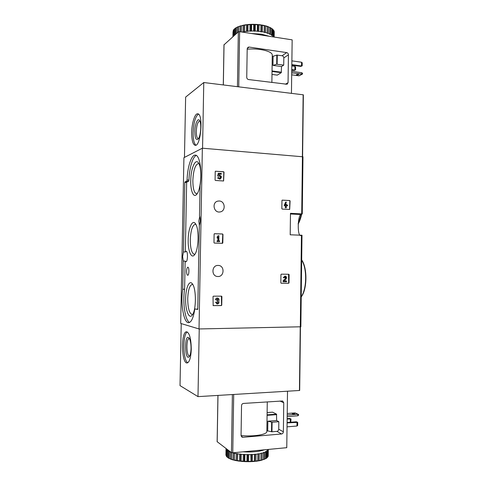 <?xml version="1.0" encoding="UTF-8"?>
<svg xmlns="http://www.w3.org/2000/svg" width="486" height="486" viewBox="0 0 486 486"><rect width="100%" height="100%" fill="white"/><g stroke="black" fill="none" stroke-linecap="round" stroke-linejoin="round"><path stroke-width="0.73" d="M199.023 328.955L180.689 323.427L183.921 157.677L202.352 148.2L302.972 156.796L302.256 213.937L290.476 213.318L290.197 234.793L301.994 235.242L300.852 326.786L199.023 328.955L202.352 148.2M300.518 235.576C297.104 235.364 297.784 214.879 301.034 214.514L302.262 213.937L302.972 156.796M282.33 200.104L281.959 200.481L281.85 208.658L282.208 209.077L289.686 209.454L290.099 200.943L289.747 200.524L282.166 200.135M288.654 283.271L289.018 282.87L289.127 274.663L288.775 274.262L281.315 274.171L280.944 274.572L280.835 282.822L281.175 283.223L288.654 283.271L288.581 274.256M214.52 233.705L214.119 234.106L213.968 242.66L214.356 243.085L222.448 243.322L222.819 242.921L222.965 234.416L222.576 233.985L214.405 233.717M213.202 305.621L221.349 305.566L221.75 305.147L221.895 296.575L221.555 296.162L213.421 296.174L213.02 296.594L213.172 305.615M215.626 171.151L215.225 171.534L215.073 180.02L215.462 180.464L223.596 180.986L224.028 172.166L223.645 171.722L215.371 171.23M219.229 201.004C225.285 201.052 226.026 211.289 220.018 211.939C213.597 213.214 211.568 202.03 218.05 201.083L219.229 201.004M218.111 265.441C224.915 265.295 224.52 277.075 217.734 276.504C211.131 276.467 211.501 265.077 218.086 265.441L218.111 265.441M182.73 289.164L183.277 261.049L182.621 256.529L183.453 251.961L184.802 182.371L184.917 181.94L186.715 181.235L187.074 179.996C187.408 167.062 191.423 154.572 195.366 155.125C199.679 154.894 202.34 171.248 200.08 185.549L199.509 215.693C200.584 218.718 200.524 221.968 199.333 225.431L197.784 309.096L197.656 309.491L195.044 308.932L194.71 309.631C193.355 317.959 191.332 322.309 188.641 322.68C183.72 323.208 180.421 303.622 182.718 289.316L184.607 289.164L185.148 261.085L183.277 261.049M183.453 251.961L185.324 252.003L186.12 251.262C188.064 251.031 187.803 262.094 185.877 261.784L185.148 261.085M199.382 225.328L198.841 221.136L199.752 216.209M196.32 155.441C192.644 156.723 189.279 168.35 188.951 180.118L188.586 181.357L186.715 181.235M185.324 252.003L186.66 182.493L186.782 182.062L188.586 181.357M184.607 289.164L182.718 289.316M189.607 322.425C185.099 320.639 182.487 302.529 184.589 289.322M197.784 309.072L197.049 308.914M186.606 271.188C186.63 273.679 187.001 275.046 187.724 275.276C189.2 275.434 189.34 267.075 187.857 267.197C187.14 267.403 186.721 268.734 186.606 271.188M190.743 180.519C190.433 191.126 193.683 198.653 196.909 194.084C201.022 189.321 202.267 168.691 198.738 163.339C195.627 157.409 190.81 168.229 190.743 180.519M185.634 298.604C185.269 310.341 189.194 320.128 192.468 314.776C196.295 309.728 196.35 289.097 192.578 284.146C189.54 279.201 185.731 287.505 185.634 298.604M188.179 239.762C187.839 250.946 191.435 259.536 194.704 254.573C198.677 249.664 199.321 229.167 195.658 224.022C192.565 218.585 188.264 228.062 188.179 239.762M195.913 224.465L195.257 224.277C192.401 225.225 190.743 230.388 190.287 239.762C190.348 248.51 191.697 253.352 194.321 254.293L194.983 254.148M192.851 284.596L192.219 284.438C189.613 285.282 188.118 290.027 187.73 298.683C187.833 308.154 189.297 313.421 192.11 314.485L192.748 314.32M198.981 163.8L198.331 163.588C195.226 164.681 193.398 170.294 192.857 180.434C192.887 188.495 194.114 192.948 196.532 193.786L197.201 193.665M223.517 180.992L223.815 172.244L223.432 171.801L215.42 171.23M220.085 179.127C222.138 177.153 221.768 175.817 218.979 175.118L219.095 174.085L221.27 174.237L221.282 173.411L218.287 173.295L217.607 175.968L218.554 176.315L219.222 175.975C220.814 176.375 221.027 177.141 219.86 178.265L218.493 177.463L217.576 178.004L219.879 179.2L217.576 178.004M221.27 174.237L219.071 174.17M218.493 177.463L217.783 177.931M219.836 178.271C220.784 177.098 220.516 176.351 219.04 176.047M218.493 173.216L217.813 175.889L218.335 176.303M213.087 305.591L221.142 305.53L221.543 305.111L221.446 296.162M217.521 298.046L217.424 298.033C216.306 298.046 215.669 298.641 215.517 299.819L215.723 299.85C215.875 298.671 216.513 298.076 217.631 298.064C219.095 298.598 219.435 299.583 218.651 301.034C219.393 302.729 218.882 303.72 217.12 304.011L215.681 302.243L216.999 303.987M217.108 303.149L217.935 302.669L217.576 301.46L218.141 302.705L217.242 303.179L216.47 302.237L215.474 302.207M216.47 302.237L215.681 302.243M217.218 301.454L217.023 300.585L217.485 301.454M215.723 299.85L216.513 299.844L217.534 298.896L218.202 299.364L217.497 300.621L217.023 300.585M217.291 300.585L217.995 299.333L217.455 298.89M222.339 243.322L222.752 234.44L222.369 234.009L214.369 233.73M218.135 235.704L217.181 236.889L217.157 238.073L218.117 236.889L218.044 240.801L217.108 240.801L217.096 241.627L219.544 241.676L219.557 240.849L218.828 240.825L218.919 235.728L218.135 235.704L217.181 236.889M217.315 240.783L217.096 241.627M217.303 241.609L219.544 241.676M217.904 237.217L217.837 240.795M217.388 236.864L217.364 238.049M281.096 283.21L288.392 283.253M286.515 280.951L284.17 280.938L286.06 278.988C286.904 277.518 286.57 276.528 285.069 276.024L283.192 277.713L284.176 277.731L285.039 276.826C285.841 277.093 286.017 277.621 285.568 278.405L283.156 280.61L283.144 281.716L286.503 281.752L286.515 280.951L284.182 280.92M283.411 280.622L283.393 281.734M285.568 278.405L283.156 280.61M285.312 278.393L284.918 276.826M283.447 277.725L285.069 276.024M289.559 209.454L289.844 200.991L289.492 200.578L282.129 200.159M287.518 205.815L287.53 205.025L286.345 204.958L286.357 204.108L285.634 204.071L285.622 204.922L285.161 204.892L286.382 202.121L285.665 202.085L284.17 205.7L285.361 205.76L285.331 207.801L286.309 207.795L286.333 205.754L287.518 205.815L286.333 205.815M285.379 204.399L285.367 204.904M285.665 202.085L284.438 204.855L284.425 205.651L285.61 205.712L285.331 207.801M285.586 207.759L286.309 207.795M303.367 94.831L302.59 156.68L303.367 94.831L203.768 82.529L185.634 97.103L184.461 157.403M202.559 148.218L203.768 82.529M191.709 132.435C191.715 140.217 192.863 144.506 195.153 145.308C200.846 146.778 203.585 113.572 197.699 113.815C194.88 113.293 191.806 123.104 191.709 132.435M199.91 121.178L199.631 121.093C197.753 121.786 196.636 125.236 196.277 131.433C196.283 135.758 196.927 138.139 198.209 138.583L198.495 138.553M194.819 131.542C194.959 138.206 196.095 140.667 198.227 138.935C200.7 136.195 201.708 123.96 199.703 120.753C197.924 117.096 194.856 124.039 194.819 131.542M198.403 114.095C195.378 116.531 193.622 122.685 193.136 132.569C193.1 139.312 194.023 143.516 195.888 145.168M302.195 65.835L301.508 65.987L301.557 62.238L302.231 62.84L302.195 65.835L300.834 66.4L301.508 65.987L291.831 64.62M291.825 65.136L300.834 66.4M301.557 62.238L291.879 60.859M295.549 69.887L294.868 70.045L294.917 66.375L295.585 66.959L295.549 69.887L294.224 70.44L294.868 70.045L291.764 69.613M291.758 70.099L294.224 70.44M294.917 66.375L291.813 65.938M277.299 75.117L281.26 72.693L281.503 66.558L272.962 65.373L276.704 64.225L276.832 55.076L273.096 56.285L272.962 65.373M281.503 66.558L283.721 65.118L276.704 64.225M272.251 56.163L273.096 56.285M283.721 65.118L283.818 57.907C283.727 56.741 283.156 56.024 282.099 55.756L276.832 55.076M249.081 47.063L286.691 52.609C287.761 52.889 288.344 53.612 288.435 54.797L288.058 82.669L287.111 84.254L248.571 79.552C247.447 79.285 246.839 78.55 246.742 77.335L247.198 48.764L247.988 47.276L249.081 47.063L247.21 48.557M272.257 55.75L272.269 54.821C271.85 51.079 258.57 48.017 247.192 49.22M224.034 44.815L238.34 31.845L239.634 31.669L292.159 39.858L291.448 93.306M291.74 71.345L301.836 72.724L301.818 74.212L299.066 75.822L302.492 74.054L291.721 72.839M298.118 74.315L298.793 74.601L297.043 74.947L296.363 74.662L298.118 74.315M299.066 75.822L291.697 74.832M301.836 72.724L302.505 73.313L302.492 74.054M260.994 25.114L258.977 24.859L258.88 31.304L261.316 31.924L262.361 31.784L262.458 25.351L260.994 25.114L260.897 31.554M258.977 24.859L257.422 24.719L257.325 31.171L255.223 31.043L255.32 24.598L254.105 24.312L253.728 24.549L253.631 31.001L251.511 31.013L251.614 24.561L251.286 24.324L250.035 24.622L249.932 31.068L247.866 31.207L247.969 24.762L246.949 24.628L246.457 24.92L246.353 31.359L244.409 31.62L244.513 25.193L243.644 25.114L243.115 25.442L243.012 31.863L242.089 32.052M257.422 24.719L255.32 24.598M253.728 24.549L251.614 24.561M250.035 24.622L247.969 24.762M246.457 24.92L244.513 25.193M243.115 25.442L241.36 25.831L241.256 31.924M243.644 25.114L240.12 26.165L240.029 31.73M240.12 26.165L238.608 26.657L238.523 31.742M240.667 25.807L237.569 27.064L237.478 32.611M237.569 27.064L236.342 27.647L236.239 33.716M234.623 28.814L234.07 29.269L233.966 35.587L233.444 36.213M234.07 29.269L233.511 29.968L233.408 36.243M232.928 36.669L233.225 30.503L233.122 36.499M233.001 31.766L232.922 36.681M274.244 31.596L274.171 37.051M273.837 37.003L273.697 30.332L274.086 31.055L274.001 37.027M272.525 29.105L273.272 29.798L273.181 36.122L272.433 35.448L272.525 29.105L271.838 28.638M270.228 27.544L271.838 28.601L271.747 34.956L270.666 34.33L270.757 27.957L269.827 27.52M271.838 28.601L270.757 27.957M267.908 26.542L269.827 27.502L269.736 33.88L268.345 33.321L268.442 26.93L267.312 26.335L267.203 32.939L265.55 32.465L265.648 26.05L265.119 25.697L264.317 25.728L264.226 32.149L262.361 31.784M269.827 27.502L268.442 26.93M267.294 26.53L265.648 26.05M264.317 25.728L262.458 25.351M261.201 24.908L258.522 24.573M257.72 24.5L254.925 24.336M254.105 24.312L251.286 24.324M250.472 24.355L247.726 24.543M246.949 24.628L244.361 24.986M238.116 26.675L236.342 27.647M272.749 29.294L272.026 28.656M267.312 26.335L265.119 25.697M264.433 25.527L261.96 25.035M236.342 27.672L234.623 28.759L234.61 35.168M269.28 36.292L261.407 34.166L251.578 33.528M273.181 36.122L272.64 36.456L273.606 36.638M271.747 34.956L271.382 35.32L272.433 35.448M269.736 33.88L269.566 34.263L270.666 34.33M267.203 32.939L267.227 33.327L268.345 33.321M264.226 32.149L264.451 32.538L265.55 32.465M257.325 31.171L258.88 31.304M253.631 31.001L255.223 31.043M249.932 31.068L251.511 31.013M246.353 31.359L247.866 31.207M243.012 31.863L244.087 31.997L244.409 31.62M235.352 34.512L234.519 35.095M236.062 27.69L235.534 28.109L235.431 34.439M235.534 28.109L234.623 28.759M261.419 25.108L261.316 31.924M264.554 25.734L264.451 32.538M267.33 26.548L267.227 33.327M241.238 25.843L241.141 31.906M244.197 25.187L244.087 31.997M247.465 24.731L247.356 31.554M250.934 24.488L250.831 31.323M254.5 24.47L254.391 31.304M258.03 24.683L257.926 31.511M181.229 323.585L180.02 385.611L197.99 396.625L299.668 390.471L300.457 326.841L299.668 390.471M191.271 349.185C191.089 338.693 189.528 332.898 186.588 331.798C180.871 331.27 181.363 363.741 187.11 362.969C189.516 362.228 190.901 357.629 191.271 349.185M199.236 328.949L197.99 396.625M189.431 338.651L189.182 338.614C185.968 338.311 186.266 356.39 189.479 355.922M191.041 348.444C191.041 343.717 190.421 340.322 189.182 338.25C184.127 331.756 184.637 363.066 189.497 356.293C190.421 354.695 190.931 352.083 191.041 348.444M187.304 331.987C182.493 334.119 182.906 360.788 187.827 362.732M287.147 419.017L291.011 419.005L289.674 418.446L287.147 418.64M289.674 418.446L290.324 418.774L290.282 422.261M291.011 419.005L290.756 422.225M287.092 422.917L297.699 422.358L296.326 421.781L287.098 422.516M296.326 421.781L297.007 422.127L296.958 426.028L297.663 425.481L297.699 422.358M287.044 426.842L296.958 426.028M266.863 430.76L271.96 431.781L276.917 431.361C277.998 431.149 278.606 430.438 278.727 429.229L278.83 421.702L276.607 420.518L276.534 414.151L272.579 412.177M241.062 435.541C252.665 436.811 266.322 434.763 266.844 431.823L266.857 431.082M242.927 437.303L281.534 433.98C282.633 433.761 283.247 433.038 283.368 431.811L283.757 402.779L282.627 400.98L243.462 403.429C242.314 403.629 241.67 404.352 241.536 405.61L241.062 435.401L242.022 437.127L242.927 437.303L241.178 436.142M217.187 441.713L231.433 452.624L232.751 452.8L286.764 447.685L287.512 391.236M267.725 430.687L267.865 421.198L272.093 422.231L278.83 421.702M267.865 421.198L276.607 420.518M295.093 412.912L298.55 414.473L295.093 412.912L287.22 413.495M293.003 413.525L294.789 413.847L294.091 414.048L292.305 413.726L293.003 413.525M287.177 416.587L297.845 415.779L297.863 414.23L287.196 415.026M298.55 414.473L298.544 415.244L297.845 415.779M254.312 450.759L255.952 450.607M225.923 454.872L226.033 448.554M225.923 455.315L226.033 448.736L225.923 455.315M228.93 458.389L227.497 457.381L227.606 450.729L228.517 451.269L228.402 457.946L229.252 458.42M227.497 457.381L228.402 457.946M231.002 459.288L229.216 458.347L229.325 451.664L230.571 452.156L230.461 458.863L231.518 459.3M229.216 458.347L230.461 458.863M231.512 459.227L233.596 460.072L231.549 459.477L231.615 452.709M233.049 459.677L233.159 452.946L232.654 452.812M233.596 460.072L234.307 459.987L234.416 453.244L236.208 453.602L236.099 460.357L237.362 460.856L237.63 453.839L239.616 454.112L239.507 460.88L239.999 461.226L241.05 461.056L241.159 454.282L243.273 454.453L243.164 461.232L244.44 461.603L244.78 461.323L244.889 454.544L247.058 454.61L246.955 461.396L248.176 461.7L248.589 461.408L248.692 454.623L250.849 454.586L251.043 461.645L252.343 461.293L252.447 454.513L254.518 454.374L254.421 461.141L255.405 461.329L255.928 460.989L256.025 454.228L257.945 453.985L257.847 460.74L258.667 460.874L259.214 460.509L259.311 453.766L261.018 453.432L260.933 460.412L262.106 459.871L262.203 453.146L263.637 452.733L263.54 459.44L261.547 460.26M234.307 459.987L236.099 460.357M237.52 460.6L239.507 460.88M241.05 461.056L243.164 461.232M244.78 461.323L246.955 461.396M248.589 461.408L250.746 461.366M252.343 461.293L254.421 461.141M255.928 460.989L257.847 460.74M259.214 460.509L260.921 460.163M262.106 459.871L263.54 459.44M264.505 459.088L264.603 452.399L265.727 451.919L265.629 458.596L263.953 459.507L265.629 458.596M265.587 458.656L266.352 458.201L266.443 451.537L267.227 451.008L267.13 457.654L266.522 458.183L267.13 457.654M266.352 458.201L266.905 457.83M267.586 457.229L267.677 450.601L268.096 450.042L268.005 456.646L267.1 457.691M268.181 456.202L268.315 449.435L268.181 456.202M234.246 460.236L236.627 460.728M237.362 460.856L239.999 461.226M240.801 461.317L243.608 461.554M244.44 461.603L247.331 461.694M248.176 461.7L251.043 461.645M251.87 461.609L254.628 461.408M255.405 461.329L257.957 460.995M258.667 460.874L260.933 460.412M265.824 458.638L266.522 458.183M263.515 459.513L263.953 459.507M226.221 449.313L227.144 449.495L226.5 449.744L226.391 456.36L227.539 457.435M243.049 451.828C252.003 452.338 259.129 451.658 264.427 449.799M227.606 450.729L228.08 450.449L226.5 449.744M229.325 451.664L229.617 451.36L228.517 451.269M234.416 453.244L233.159 452.946M237.63 453.839L236.208 453.602M241.159 454.282L239.616 454.112M244.889 454.544L243.273 454.453M248.692 454.623L247.058 454.61M252.447 454.513L250.849 454.586M256.025 454.228L254.518 454.374M259.311 453.766L257.945 453.985M262.203 453.146L261.055 453.11L261.018 453.432M264.603 452.399L263.473 452.417L263.637 452.733M266.443 451.537L265.368 451.609L265.727 451.919M267.677 450.601L266.686 450.722L267.227 451.008M268.272 449.611L267.397 449.781L268.096 450.042M226.944 456.949L227.053 450.309M260.952 460.242L261.055 453.11M258.084 460.825L258.188 453.675M254.852 461.25L254.962 454.082M251.365 461.506L251.475 454.325M247.739 461.572L247.848 454.386M244.087 461.457L244.197 454.27M240.534 461.159L240.649 453.985M237.198 460.685L237.314 453.529M234.185 460.066L234.301 452.928M301.715 213.87L302.432 156.662M300.299 326.847L301.448 235.2M301.229 296.648C306.909 289.042 307.152 268.284 301.685 260.186M301.223 296.679C307.182 289.449 307.438 267.871 301.685 260.119M298.185 223.566L301.308 214.405M298.167 223.791C299.637 221.276 300.761 218.117 301.533 214.314M302.328 208.251L302.395 203.026M301.034 214.514L290.47 213.998M188.951 180.118L187.074 179.996M186.782 182.062L184.917 181.94M186.66 182.493L184.802 182.371M302.377 156.656L303.149 94.746M282.099 55.756L286.691 52.609M283.818 57.907L288.435 54.797M285.337 84.26L288.058 82.669M239.634 31.669L238.735 86.824M238.34 31.845L237.435 86.666M224.034 44.609L223.341 84.935M277.135 64.201L277.269 55.052M272.032 71.454L281.26 72.693M272.038 70.95L281.424 72.22M277.342 75.142L271.99 74.431L277.391 75.13M300.239 326.847L299.443 390.519M281.534 433.98L276.917 431.361M283.368 431.811L278.727 429.229M283.757 402.779L279.948 401.023M232.751 452.8L233.705 394.474M217.181 441.883L217.983 395.422M231.433 452.624L232.387 394.553M271.65 422.2L271.516 431.744M272.093 422.231L271.96 431.781M267.124 412.571L272.652 412.171M267.093 414.85L276.534 414.151M267.081 415.336L276.686 414.625M300.852 326.786L301.994 235.242M301.223 296.916C307.261 289.425 307.51 267.889 301.685 259.895M298.155 224.01C299.668 221.416 300.816 218.171 301.593 214.29M302.322 209.047L302.407 202.212M218.05 201.083L217.436 201.24M271.874 82.535L272.269 54.821M223.979 44.736L223.287 84.929M267.276 401.855L266.844 431.823M242.022 437.127L241.718 436.926M217.133 441.78L217.935 395.428M267.124 412.559L272.616 412.164"/></g></svg>
